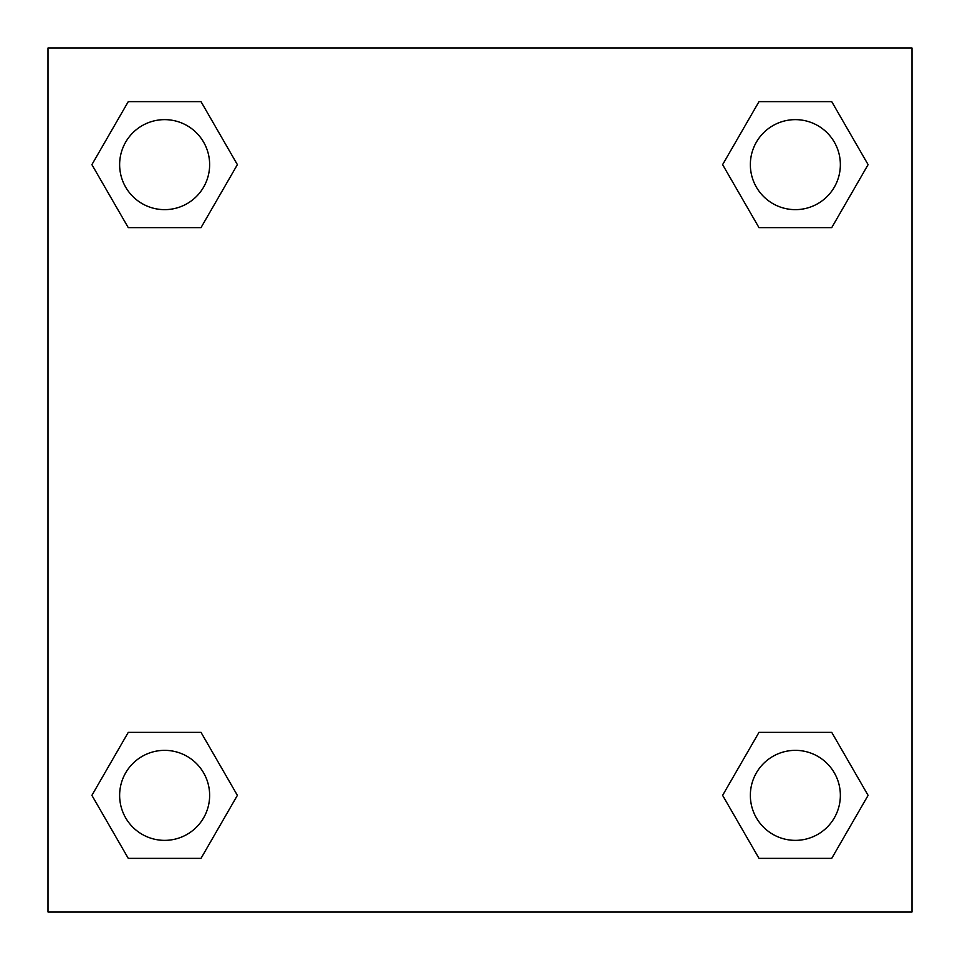 <?xml version="1.0" encoding="UTF-8"?>
<svg xmlns="http://www.w3.org/2000/svg" width="960" height="960" viewBox="0 0 960 960"><rect width="100%" height="100%" fill="white"/><g stroke="black" fill="none" stroke-linecap="round" stroke-linejoin="round"><path stroke-width="1.44" d="M831.732 227.64L758.988 227.64L831.732 227.64L868.104 164.64L831.732 227.64L758.988 227.64L722.616 164.64L758.988 101.64L722.616 164.64M128.268 101.64L201.012 101.64L128.268 101.64L201.012 101.64L237.384 164.64L201.012 227.64L128.268 227.64L201.012 227.64L128.268 227.64L91.896 164.64L128.268 101.64L91.896 164.64M128.268 732.36L201.012 732.36L128.268 732.36L91.896 795.36L128.268 732.36L201.012 732.36L237.384 795.36L201.012 858.36L128.268 858.36L201.012 858.36L128.268 858.36L91.896 795.36M773.88 732.36L758.988 732.36L773.88 732.36L758.988 732.36L722.616 795.36L758.988 732.36L831.732 732.36L758.988 732.36L831.732 732.36L868.104 795.36L831.732 858.36L758.988 858.36L831.732 858.36L758.988 858.36L722.616 795.36M912 48L48 48L48 912L912 912L912 48M758.988 101.64L831.732 101.64L758.988 101.64L831.732 101.64L868.104 164.64M840.36 795.36A45 45 0 0 0 772.86 756.384A45 45 0 0 0 772.86 834.336A45 45 0 0 0 840.36 795.36M209.64 795.36A45 45 0 0 0 142.14 756.384A45 45 0 0 0 142.14 834.336A45 45 0 0 0 209.64 795.36M840.36 164.64A45 45 0 0 0 772.86 125.664A45 45 0 0 0 772.86 203.616A45 45 0 0 0 840.36 164.64M209.64 164.64A45 45 0 0 0 142.14 125.664A45 45 0 0 0 142.14 203.616A45 45 0 0 0 209.64 164.64M186.12 732.36L201.012 732.36M773.88 227.64L758.988 227.64M201.012 227.64L186.12 227.64"/></g></svg>
